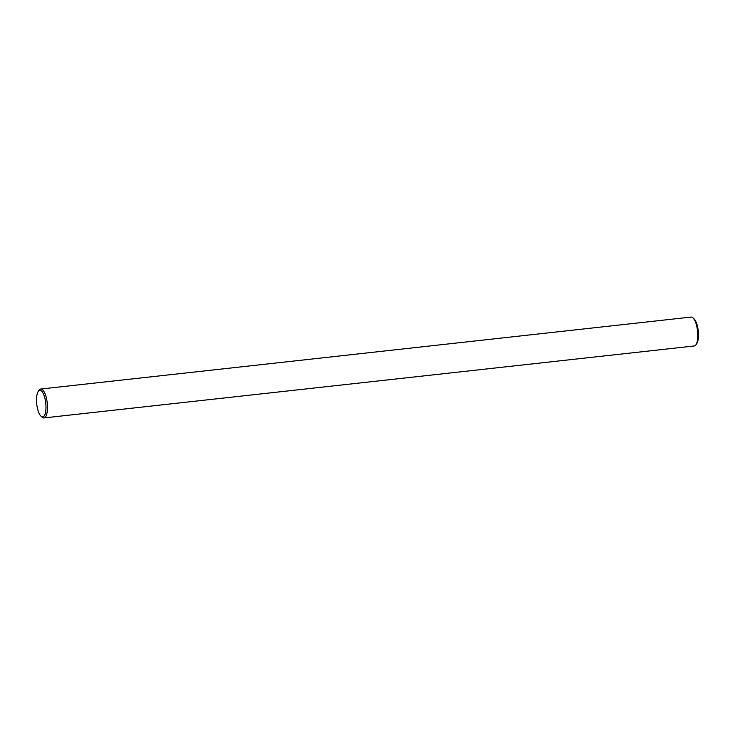 <?xml version="1.0" encoding="UTF-8"?>
<svg xmlns="http://www.w3.org/2000/svg" width="735" height="735" viewBox="0 0 735 735"><rect width="100%" height="100%" fill="white"/><g stroke="black" fill="none" stroke-linecap="round" stroke-linejoin="round"><path stroke-width="1.1" d="M39.993 390.303A13.377 4.529 -96.3 0 0 38.257 391.387A13.377 4.529 -96.3 0 0 36.75 404.103A13.377 4.529 -96.3 0 0 41.004 416.185A13.377 4.529 -96.3 0 0 42.511 416.91A13.377 4.529 -96.3 0 0 45.818 403.736A13.377 4.529 -96.3 0 0 39.993 390.303M38.257 391.387L39.084 390.202A14.535 4.925 83.7 0 1 40.737 389.035A14.535 4.925 83.7 0 1 40.976 389.026A14.535 4.925 83.7 0 1 47.27 403.285A14.535 4.925 83.7 0 1 43.935 417.93A14.535 4.925 83.7 0 1 43.705 417.939A14.535 4.925 83.7 0 1 42.07 417.158L41.004 416.185M694.024 345.974A14.535 4.925 -96.3 0 0 694.263 345.964A14.535 4.925 -96.3 0 0 695.916 344.798A14.535 4.925 -96.3 0 0 697.552 330.971A14.535 4.925 -96.3 0 0 692.93 317.842A14.535 4.925 -96.3 0 0 691.295 317.061A14.535 4.925 -96.3 0 0 691.065 317.07L40.737 389.035M692.93 317.842L693.996 318.815A13.377 4.529 83.7 0 1 698.25 330.897A13.377 4.529 83.7 0 1 696.743 343.613L695.916 344.798M43.935 417.93L694.263 345.964"/></g></svg>
